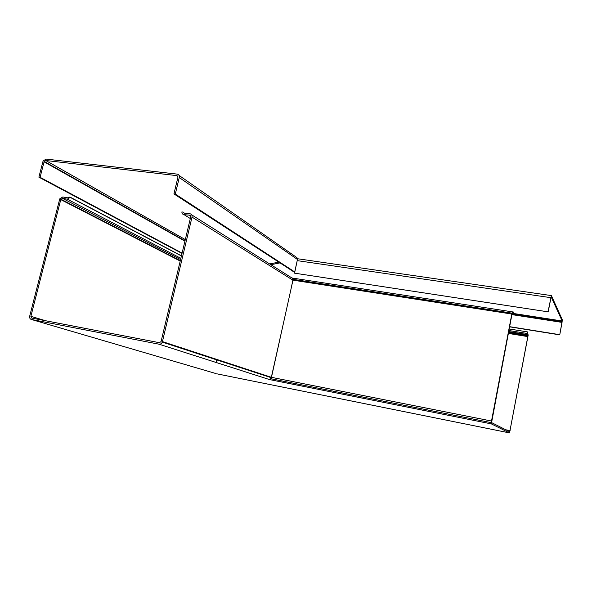 <?xml version="1.0" encoding="UTF-8"?>
<svg xmlns="http://www.w3.org/2000/svg" width="592" height="592" viewBox="0 0 592 592"><rect width="100%" height="100%" fill="white"/><g stroke="black" fill="none" stroke-linecap="round" stroke-linejoin="round"><path stroke-width="0.89" d="M269.671 263.951L278.802 262.115L269.671 263.951M177.792 176.283L176.838 175.617L45.769 160.499L185.311 239.605M182.099 253.11L40.078 177.311L44.097 161.845L45.769 160.499M175.299 194.058L179.265 177.541L297.465 259.481L294.712 271.928L175.299 194.058L173.93 193.895L177.903 177.385L176.838 175.617M179.265 177.541C179.546 175.646 178.858 174.507 177.2 174.122L46.132 159.093L43.186 160.943L42.898 161.705L38.88 177.163L40.078 177.311M182.025 253.443L38.88 177.163M297.465 259.481L297.421 258.238L296.659 257.446L179.058 175.417M294.712 271.928L293.639 271.765L173.93 193.895M270.884 264.713L280.016 262.9M548.185 311.858L294.542 273.164L548.185 311.858L551.152 296.851L562.156 320.99L562.037 322.396L511.91 314.626M548.059 311.607L551.389 295.593L562.356 319.88L559.78 334.687L562.037 322.396M294.542 273.164L297.51 259.244M509.616 326.666L559.78 334.687M509.586 326.828L559.877 334.88M190.543 215.762L189.61 215.177L184.053 214.659C182.639 214.408 181.914 213.497 181.877 211.929L183.246 212.106L184.356 213.209L189.914 213.727C191.579 214.082 192.282 215.199 192.015 217.094L162.312 342.109C161.586 343.649 160.476 344.344 158.996 344.189L31.383 319.473C29.963 319.014 29.408 317.889 29.711 316.098L59.607 199.452L59.881 198.72L62.819 196.973L67.688 197.817L69.101 197.099L70.33 197.262L67.296 199.178L62.434 198.327L60.784 199.556L30.88 316.328L45.762 320.768M158.996 344.189L269.515 379.576L271.336 377.304L284.382 318.962M189.61 215.177L190.698 216.916L161.061 341.614L159.352 342.687L31.746 318.067L30.88 316.328M508.883 330.528L527.228 333.488L527.435 331.897L528.168 335.168L509.549 432.915L216.842 373.826M292.611 278.099L513.789 312.08L513.345 313.19L512.65 311.962L511.806 314.034L491.205 422.636L491.33 423.887L509.549 432.915M527.228 333.488L527.82 336.589L509.756 431.79L491.575 422.599L511.976 314.278L512.413 313.205L513.101 314.411L513.789 312.08M292.907 279.409L293.61 279.824L293.388 278.987L292.396 278.033M216.102 373.604L31.383 319.473M181.455 255.833L70.33 197.262M286.417 309.786L289.118 297.584M291.138 288.467L292.855 280.134L292.788 278.817L291.967 277.996L191.719 214.866M215.695 373.53L216.102 373.619M513.101 314.411L511.984 314.241M527.435 331.897L509.179 328.96M491.419 421.016L271.462 377.333L271.328 378.902L269.641 379.605L491.33 423.887M271.462 377.333L292.973 280.171L511.806 314.034M271.321 378.399L270.751 378.473M184.941 241.151L44.097 161.845M562.156 320.99L513.678 313.508M551.256 295.578L297.517 258.734M297.317 260.643L550.649 297.643M162.467 341.614L271.336 377.304M180.22 261.042L60.769 199.608M216.132 362.482L216.724 359.884M67.296 199.178L180.863 258.334M180.575 259.533L62.434 198.327M292.855 280.134L192.015 217.094M184.053 214.659L190.313 218.537M527.82 336.589L508.336 333.422M505.812 429.792L510.149 430.665M527.302 334.569L508.683 331.557M508.587 332.075L527.894 335.205M293.499 279.417L512.006 313.153M44.245 161.453L185.022 240.833M513.508 314.019L562.156 321.545M70.263 197.402L181.426 255.959M162.312 342.109L271.217 377.689M180.294 260.732L60.909 199.23M271.321 378.821L491.205 422.636M527.931 335.76L508.491 332.6M292.936 279.417L292.825 278.255"/></g></svg>
